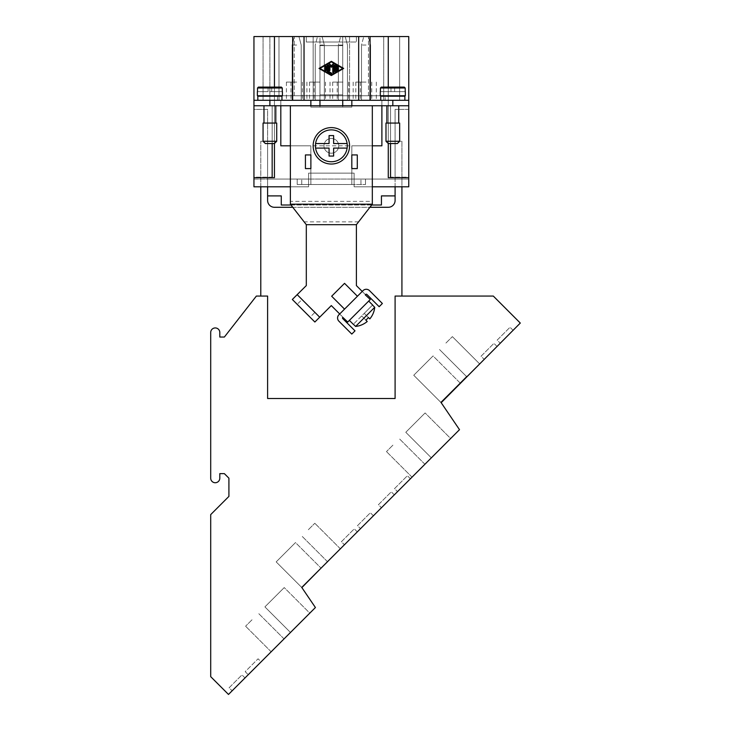 <?xml version="1.0" encoding="UTF-8"?>
<svg xmlns="http://www.w3.org/2000/svg" width="731" height="731" viewBox="0 0 731 731"><rect width="100%" height="100%" fill="white"/><g stroke="black" fill="none" stroke-linecap="round" stroke-linejoin="round"><path stroke-width="0.55" stroke-dasharray="3.65 2.74" d="M366.048 45.048L361.498 45.048L366.048 45.048M366.048 100.293L355.805 100.293L366.048 100.293M366.048 36.55L363.773 36.55L366.048 36.55M366.048 82.082L355.805 82.082L366.048 82.082M277.506 100.293L388.262 100.293L274.445 100.293L278.995 100.293L274.445 100.293L278.995 100.293L274.445 100.293L278.995 100.293L274.445 100.293L277.506 100.293L277.506 95.743L277.506 100.293M383.327 100.293L384.561 100.248L383.327 100.293M382.889 100.293L379.8 100.293L382.889 100.248M380.202 100.293L383.291 100.293L380.202 100.248M383.172 100.293L379.773 100.293L383.172 100.248M382.404 100.293L381.39 100.293L382.404 100.248M366.925 100.293L364.166 100.293L366.925 100.248M299.089 100.293L294.968 100.248L299.089 100.293M317.994 100.293L322.417 100.293L317.994 100.248M345.187 100.293L341.423 100.248L345.187 100.293M296.658 100.293L286.415 100.293L296.658 100.293M319.785 100.293L309.542 100.293L319.785 100.293M342.921 100.293L332.669 100.293L342.921 100.293M342.921 45.048L338.362 45.048L342.921 45.048M342.921 36.55L340.637 36.55L342.921 36.55M319.785 45.048L324.345 45.048L319.785 45.048M319.785 36.55L322.069 36.55L319.785 36.55M296.658 45.048L292.108 45.048L296.658 45.048M296.658 36.55L294.383 36.55L296.658 36.55M319.785 82.082L309.542 82.082L319.785 82.082M296.658 82.082L286.415 82.082L296.658 82.082M342.921 82.082L332.669 82.082L342.921 82.082M404.883 100.293L404.883 96.19L380.75 96.19L404.883 96.19L380.75 96.19L380.75 100.293L404.883 100.293L380.741 100.248M380.632 100.293L382.267 100.293L380.632 100.248M380.485 100.293L382.468 100.293L380.485 100.248M380.449 100.293L381.408 100.293L380.422 100.248M381.116 100.293L382.688 100.293L381.143 100.248M378.521 100.248L379.517 100.248L378.521 100.293M366.587 100.293L365.71 100.293L366.587 100.248M298.431 100.248L295.644 100.248L298.431 100.248M295.644 100.293L298.431 100.293L295.644 100.248M342.318 100.293L344.529 100.293L342.318 100.248M342.099 100.293L344.529 100.293L342.099 100.248M342.738 105.757L372.326 105.757L372.326 201.363L290.381 201.363L290.381 105.757L310.867 105.757L280.814 105.757L280.814 145.816L310.867 145.816L280.814 145.816L280.814 100.293L275.349 100.293L280.814 100.293L280.814 105.757L280.814 100.293L310.867 100.293L304.032 100.293L304.032 36.55L313.142 36.55L294.237 36.55L313.142 36.55L313.142 95.743L349.564 95.743L349.564 36.55L349.564 100.293L349.564 36.55L358.674 36.55L304.032 36.55L313.142 36.55L313.142 100.293L313.142 36.55L313.142 100.293L253.949 100.293L253.949 36.55L253.949 177.688L253.949 105.757L272.16 105.757L272.16 177.688L253.949 177.688L253.949 100.293L313.142 100.293L313.142 95.743L385.2 95.743L385.2 100.293L385.2 95.743L277.506 95.743L385.2 95.743L349.564 95.743L349.564 100.293L388.262 100.293L349.564 100.293L351.839 100.293L349.564 100.293L349.564 36.55L388.262 36.55L383.711 36.55L388.262 36.55L388.262 100.293L387.357 100.293L388.262 100.293L388.262 177.688L408.757 177.688L390.537 177.688L390.537 105.757L381.893 105.757L381.893 100.293L351.839 100.293L351.839 107.119L310.867 107.119L310.867 100.293L280.814 100.293L280.814 145.816L310.867 145.816L310.885 168.587L305.421 168.587L305.421 154.926L310.867 154.926L310.867 145.816L290.381 145.816M290.381 186.798L308.592 186.798L308.592 173.137L354.115 173.137L354.115 186.798L372.326 186.798M388.262 143.541L397.372 143.541L399.647 141.266L399.647 123.055L385.986 123.055L399.647 123.055L385.986 123.055L385.986 141.266L399.647 141.266L385.986 141.266L388.262 143.541L397.372 143.541L388.262 143.541L388.262 36.55L383.711 36.55L388.262 36.55L388.262 100.293L388.262 36.55L383.711 36.55L388.262 36.55L388.262 100.293L388.262 36.55L349.564 36.55L388.262 36.55L388.262 177.688L408.757 177.688L408.757 177.158L390.537 177.158L390.537 105.757L408.757 105.757L390.537 105.757L390.537 143.541M395.096 186.798L395.096 109.394L395.096 179.058L354.115 179.058L408.757 179.058L408.757 186.798L354.115 186.798L354.115 179.058L408.757 179.058L408.757 109.394L408.757 179.058L354.115 179.058L365.5 179.058L365.5 184.523L365.5 179.058L354.115 179.058L354.115 186.798L408.757 186.798L408.757 179.058L395.096 179.058L395.096 195.899L381.436 195.899L381.436 205.009L281.271 205.009L281.271 195.899L267.61 195.899L267.61 179.058L308.592 179.058L297.206 179.058L297.206 184.523L297.206 179.058L354.115 179.058L351.821 179.058L351.821 184.523L310.867 184.523L310.867 168.587L310.885 184.523L297.206 184.523L365.5 184.523L310.867 184.523L310.867 168.587L305.421 168.587L310.885 168.587L310.885 184.523L310.885 179.058L310.885 184.523L297.206 184.523L365.5 184.523L351.821 184.523L351.839 168.587L351.839 184.523L351.821 179.058L253.949 179.058L253.949 109.394L267.61 109.394L267.61 179.058L253.949 179.058L253.949 186.798L253.949 177.688L274.445 177.688L274.445 36.55L294.237 36.55L274.445 36.55L274.445 100.293L274.445 36.55L274.445 100.293L274.445 36.55L278.995 36.55L278.995 100.293L278.995 36.55L278.995 100.293L278.995 36.55L274.445 36.55L274.445 100.293L274.445 36.55L278.995 36.55L278.995 100.293L278.995 36.55L274.445 36.55L274.445 100.293L274.445 36.55L278.995 36.55L253.949 36.55L263.059 36.55L263.059 100.293L263.059 36.55L263.059 100.293L263.059 36.55L269.885 36.55L269.885 100.293L263.059 100.293L269.885 100.293L269.885 36.55L253.949 36.55L253.949 100.293L263.059 100.293L253.949 100.293L253.949 105.757L310.867 105.757L253.949 105.757L253.949 177.688L274.445 177.688L274.445 100.293L275.349 100.293L274.445 100.293L274.445 143.541L265.335 143.541L274.445 143.541L276.72 141.266L263.059 141.266L276.72 141.266L276.72 123.055L263.059 123.055L276.72 123.055L263.059 123.055L263.059 141.266L276.72 141.266M388.262 87.09L388.262 36.55L388.262 100.293L388.262 36.55L408.757 36.55L408.757 177.688L408.757 36.55L408.757 100.293L304.032 100.293L310.867 100.293L310.867 107.119L310.867 100.293L387.357 100.293L381.893 100.293L381.893 105.757L351.839 105.757L381.893 105.757L381.893 145.816L381.893 100.293L408.757 100.293L408.757 105.757L381.893 105.757M372.326 145.816L351.839 145.816L351.821 168.587L357.285 168.587L357.285 154.926L357.285 168.587L351.821 168.587L351.821 154.926L357.285 154.926L351.821 154.926L357.285 154.926L357.285 168.587L351.839 168.587L351.839 145.816L381.893 145.816L381.893 100.248M331.353 153.199A7.374 7.374 0 0 0 338.727 145.816A7.374 7.374 0 0 0 331.353 138.442A7.374 7.374 0 0 0 323.979 145.816A7.374 7.374 0 0 0 331.353 153.199A7.374 7.374 0 0 1 323.979 145.816A7.374 7.374 0 0 1 331.353 138.442A7.374 7.374 0 0 1 338.727 145.816A7.374 7.374 0 0 1 331.353 153.199A7.374 7.374 0 0 1 323.979 145.816A7.374 7.374 0 0 1 331.353 138.442A7.374 7.374 0 0 1 338.727 145.816A7.374 7.374 0 0 1 331.353 153.199A7.374 7.374 0 0 0 338.727 145.816A7.374 7.374 0 0 0 331.353 138.442A7.374 7.374 0 0 0 323.979 145.816A7.374 7.374 0 0 0 331.353 153.199M372.326 105.757L408.757 105.757L408.757 186.798L354.115 186.798L354.115 173.137L308.592 173.137L308.592 186.798L308.592 179.058L267.61 179.058L267.61 109.394L253.949 109.394L253.949 179.058L267.61 179.058L267.61 186.798M319.968 105.757L290.381 105.757M305.421 154.926L310.885 154.926L305.421 154.926L305.421 168.587L305.421 154.926L310.867 154.926L310.867 145.816L310.885 168.587L310.885 154.926L310.885 168.587L305.421 168.587L305.421 154.926L310.885 154.926L310.885 168.587L305.421 168.587L305.421 154.926M372.326 201.363L372.326 204.187L356.39 224.682L356.39 285.593L370.279 299.491L347.737 322.024L331.307 305.576L314.869 322.015L292.336 299.472L306.307 285.583L306.307 224.682L290.381 204.187L290.381 201.363M297.17 294.648L319.703 317.181M365.262 294.849L365.628 294.483A0.914 0.914 0 0 1 366.916 294.483L379.151 306.718L382.368 303.493L369.493 290.618A4.55 4.55 0 0 0 363.051 290.618L338.91 314.759A4.55 4.55 0 0 0 338.91 321.201L351.785 334.076L355.01 330.86L342.775 318.625A0.914 0.914 0 0 1 342.775 317.336L339.696 313.974M362.238 291.441L365.454 294.657M357.432 296.247L344.548 309.122L357.432 296.247M344.539 283.354L331.664 296.229M302.022 299.5L314.897 312.384L302.022 299.5L297.197 304.324L310.072 317.208L314.897 312.384M310.072 317.208L297.197 304.324M368.698 301.071L349.372 320.388L368.698 301.071M361.681 315.929L353.384 324.226L364.257 313.352L361.681 315.929L367.236 321.485L361.681 315.929M372.527 305.083L374.747 307.294A21.501 21.501 0 0 1 369.804 318.908L364.257 313.352L372.527 305.083L364.257 313.352L368.433 317.528A19.563 19.563 0 0 1 365.856 320.105L367.236 321.485A21.501 21.501 0 0 1 355.604 326.437L353.384 324.226M374.747 307.294L355.604 326.437M358.592 221.858L304.114 221.858M342.738 100.293L342.738 42.014L306.307 42.014L356.39 42.014L342.738 42.014L342.738 36.55L342.738 39.218L342.738 36.55L319.968 36.55L356.39 36.55L306.307 36.55L319.968 36.55L319.968 100.293M319.968 106.096L319.968 107.119L342.738 107.119L342.738 39.218L342.738 45.66L319.968 45.66L319.968 94.829L319.968 45.66L342.738 45.66L342.738 94.829L319.968 94.829L319.968 107.119L319.968 94.829L342.738 94.829L342.738 107.119L351.839 107.119L351.839 105.757L351.839 107.119L342.738 107.119L342.738 106.096M263.973 105.757L275.806 105.757L263.973 105.757L275.806 105.757L263.973 105.757L263.973 123.055L275.806 123.055L263.973 123.055M398.733 105.757L386.9 105.757L398.733 105.757L386.9 105.757L398.733 105.757L398.733 123.055L386.9 123.055L398.733 123.055M351.839 168.587L351.821 154.926L357.285 154.926L357.285 168.587L351.839 168.587L351.821 184.523L351.839 168.587L357.285 168.587L357.285 154.926L351.821 154.926L351.839 145.816L381.893 145.816L351.839 145.816L351.821 168.587M272.16 177.688L272.16 177.158L253.949 177.158L253.949 177.688L272.16 177.688L272.16 105.757L272.16 143.541M310.867 105.757L310.867 107.119L319.968 107.119L319.968 94.829L342.738 94.829L342.738 107.119L310.867 107.119L351.839 107.119L351.839 100.293L408.757 100.293L408.757 177.158L408.757 105.757L390.537 105.757L390.537 177.688L408.757 177.688L408.757 177.158L390.537 177.158L390.537 177.688M306.307 36.55L306.307 42.014L356.39 42.014L342.738 42.014L342.738 36.55L356.39 36.55L356.39 42.014L356.39 36.55L306.307 36.55L306.307 42.014L319.968 42.014L319.968 94.829L342.738 94.829L342.738 42.014L319.968 42.014L319.968 36.55L306.307 36.55L306.307 42.014L306.307 36.55M281.956 100.293L257.824 100.293L281.956 100.293L257.824 100.293L281.956 100.293L281.956 96.19L257.824 96.19L281.956 96.19L257.824 96.19L257.824 100.293M319.018 68.422L331.353 75.531L343.689 68.422L331.353 61.313L319.018 68.422M319.968 68.422L331.353 74.982L342.738 68.422L331.353 61.861L319.968 68.422M275.806 96.19L263.973 96.19L275.806 95.743M257.367 91.64L271.713 91.64L257.504 91.64L257.504 87.994L257.504 91.64L268.067 91.64L257.367 91.64L257.367 95.743L282.413 95.743L257.367 95.743L282.413 95.743L282.413 91.64L271.713 91.64L282.276 91.64L282.276 87.994L282.276 91.64L271.713 91.64L271.713 87.09L258.418 87.09L281.709 87.153M282.276 91.64L271.713 91.64L271.713 87.09L271.713 91.64L271.713 87.09L268.067 87.09L271.713 87.09L271.713 91.64L271.713 87.09L281.353 87.09L282.276 87.994L281.353 87.09L282.276 87.994L282.413 91.64M268.067 91.64L268.067 87.09L258.418 87.09L268.067 87.09L268.067 91.64M257.504 91.64L257.504 87.912M282.276 87.93L257.504 87.994L258.418 87.09L257.504 87.994L258.418 87.09L281.353 87.09L282.276 87.994L257.504 87.994L258.07 87.153M386.9 96.19L398.733 96.19L386.9 95.743M405.138 87.647L405.202 91.64L380.431 91.64L390.994 91.64L380.431 91.64L380.431 87.994L381.354 87.09L404.28 87.09L405.202 87.994L404.28 87.09L394.639 87.09L404.28 87.09L405.202 87.994L405.339 95.743L380.294 95.743L405.339 95.743L380.294 95.743L380.504 87.647M404.407 87.099L405.202 87.994L380.431 87.994L381.354 87.09L390.994 87.09L381.354 87.09L380.431 87.994L381.226 87.099M380.431 91.64L390.994 91.64L390.994 87.09L404.28 87.09L394.639 87.09L394.639 91.64L394.639 87.09L394.639 91.64L394.639 87.09L394.639 91.64L394.639 87.09L394.639 91.64L405.202 91.64L405.202 87.994L380.431 87.994L380.294 91.64M390.994 87.09L390.994 91.64L390.994 87.09L390.994 91.64L390.994 87.09L390.994 91.64L390.994 87.09L390.994 91.64L394.639 91.64L394.639 87.09M354.115 179.058L354.115 173.137L308.592 173.137L308.592 179.058L354.115 179.058L354.115 173.137L308.592 173.137L308.592 186.798L253.949 186.798L308.592 186.798L253.949 186.798L253.949 179.058L354.115 179.058M395.096 195.899L395.096 200.458A6.826 6.826 0 0 1 388.262 207.284L274.445 207.284A6.826 6.826 0 0 1 267.61 200.458L267.61 141.266L260.784 141.266L260.784 296.064L256.371 296.064L224.362 337.046L219.803 337.046L219.803 332.495A4.55 4.55 0 0 0 215.252 327.936A4.55 4.55 0 0 0 210.702 332.495L210.702 478.184A4.55 4.55 0 0 0 215.252 482.734A4.55 4.55 0 0 0 219.803 478.184L219.803 473.633L224.362 473.633L228.913 478.184L228.913 496.395L210.702 514.606L210.702 676.659L228.492 694.45L261.113 661.829L258.08 658.795L245.205 671.67L248.238 674.704L245.205 671.67L258.08 658.795L261.113 661.829L315.417 607.525L301.757 587.432L459.507 429.673L440.967 402.388L520.298 323.056L493.306 296.064L401.922 296.064L401.922 141.266L395.096 141.266L401.922 141.266L401.922 186.798M245.013 677.929L241.979 674.896L229.105 687.77L232.138 690.804L229.105 687.77L241.979 674.896L245.013 677.929M513.061 330.293L510.028 327.26L497.153 340.134L500.187 343.168L497.153 340.134L510.028 327.26L513.061 330.293M496.97 346.393L493.937 343.36L481.053 356.235L484.086 359.268L481.053 356.235L493.937 343.36L496.97 346.393M410.42 478.768L407.395 475.744L394.521 488.619L397.545 491.643L394.521 488.619L407.395 475.744L410.42 478.768M394.329 494.86L391.295 491.835L378.42 504.71L381.445 507.743L378.42 504.71L391.295 491.835L394.329 494.86M373.395 515.784L370.37 512.76L357.496 525.644L360.52 528.668L357.496 525.644L370.37 512.76L373.395 515.784M357.304 531.885L354.279 528.86L341.395 541.735L344.42 544.759L341.395 541.735L354.279 528.86L357.304 531.885M309.789 613.154L290.472 632.47L309.789 613.154L290.472 632.47L309.789 613.154L290.472 632.47L309.789 613.154L290.472 632.47L309.789 613.154L290.472 632.47L309.789 613.154L290.472 632.47L309.789 613.154L290.472 632.47L309.789 613.154L290.472 632.47L309.789 613.154L290.472 632.47L309.789 613.154L290.472 632.47L309.789 613.154L284.222 587.578L264.905 606.894L284.222 587.578L264.905 606.894L290.472 632.47L264.905 606.894L284.222 587.578L264.905 606.894L290.472 632.47L264.905 606.894L284.222 587.578L264.905 606.894L290.472 632.47L264.905 606.894L284.222 587.578L264.905 606.894L290.472 632.47L264.905 606.894L284.222 587.578L264.905 606.894L290.472 632.47L264.905 606.894L284.222 587.578L264.905 606.894L290.472 632.47L264.905 606.894L284.222 587.578L264.905 606.894L290.472 632.47L264.905 606.894L284.222 587.578L264.905 606.894L290.472 632.47L264.905 606.894L284.222 587.578L264.905 606.894L290.472 632.47L264.905 606.894L284.222 587.578L309.789 613.154M277.597 645.345L284.039 638.903L277.597 645.345M290.152 632.79L283.719 639.287M252.031 619.778L245.589 626.211L252.031 619.778M284.24 638.702L289.54 633.466L284.277 638.73M289.394 633.549L284.505 638.501L289.394 633.549M285.985 636.966L288.882 634.06L286.022 636.993M301.866 587.587L276.172 561.892L301.866 587.587L321.046 568.133L301.757 587.432L321.046 568.133L301.757 587.432L321.046 568.133L301.757 587.432L321.046 568.133L301.757 587.432L321.046 568.133L301.757 587.432L321.046 568.133L301.757 587.432L321.046 568.133L301.757 587.432L321.046 568.133L301.757 587.432L321.046 568.133L301.757 587.432L321.046 568.133L295.488 542.576L276.172 561.892L295.488 542.576L276.172 561.892L301.866 587.587L276.172 561.892L295.488 542.576L276.172 561.892L301.866 587.587L276.172 561.892L295.488 542.576L276.172 561.892L301.866 587.587L276.172 561.892L295.488 542.576L276.172 561.892L301.866 587.587L276.172 561.892L295.488 542.576L276.172 561.892L301.866 587.587L276.172 561.892L295.488 542.576L276.172 561.892L301.866 587.587L276.172 561.892L295.488 542.576L276.172 561.892L301.866 587.587L276.172 561.892L295.488 542.576L276.172 561.892L301.866 587.587L276.172 561.892L295.488 542.576L276.172 561.892L301.866 587.587L276.172 561.892L295.488 542.576L321.046 568.133M427.617 461.563L431.062 458.191L427.598 461.59M321.384 567.804L325.213 564.04M322.947 566.242L327.872 561.371L322.974 566.269M323.34 565.849L321.22 568.033M450.661 438.527L431.345 457.844L450.661 438.527L431.345 457.844L450.661 438.527L431.345 457.844L450.661 438.527L431.345 457.844L450.661 438.527L431.345 457.844L450.661 438.527L431.345 457.844L450.661 438.527L431.345 457.844L450.661 438.527L431.345 457.844L450.661 438.527L431.345 457.844L450.661 438.527L431.345 457.844L450.661 438.527L425.104 412.96L405.787 432.277L425.104 412.96L405.787 432.277L431.345 457.844L405.787 432.277L425.104 412.96L405.787 432.277L431.345 457.844L405.787 432.277L425.104 412.96L405.787 432.277L431.345 457.844L405.787 432.277L425.104 412.96L405.787 432.277L431.345 457.844L405.787 432.277L425.104 412.96L405.787 432.277L431.345 457.844L405.787 432.277L425.104 412.96L405.787 432.277L431.345 457.844L405.787 432.277L425.104 412.96L405.787 432.277L431.345 457.844L405.787 432.277L425.104 412.96L405.787 432.277L431.345 457.844L405.787 432.277L425.104 412.96L405.787 432.277L431.345 457.844L405.787 432.277L425.104 412.96L450.661 438.527M418.47 470.718L412.028 477.16L418.47 470.718M333.93 555.258L327.488 561.7L333.93 555.258M308.363 529.701L314.805 523.259L308.363 529.701M392.912 445.152L386.471 451.594L392.912 445.152M431.025 458.163L427.717 461.471M426.438 462.741L427.772 461.48M429.28 459.909L424.592 464.66M429.307 459.936L426.475 462.778M325.176 564.012L321.412 567.841M327.872 561.371L323.367 565.885M323.669 565.511L326.611 562.642L323.705 565.547M441.177 402.699L413.737 375.259L441.177 402.699L460.238 383.126L440.967 402.388L460.238 383.126L440.967 402.388L460.238 383.126L440.967 402.388L460.238 383.126L440.967 402.388L460.238 383.126L440.967 402.388L460.238 383.126L440.967 402.388L460.238 383.126L440.967 402.388L460.238 383.126L440.967 402.388L460.238 383.126L440.967 402.388L460.238 383.126L433.054 355.942L413.737 375.259L433.054 355.942L413.737 375.259L441.177 402.699L413.737 375.259L433.054 355.942L413.737 375.259L441.177 402.699L413.737 375.259L433.054 355.942L413.737 375.259L441.177 402.699L413.737 375.259L433.054 355.942L413.737 375.259L441.177 402.699L413.737 375.259L433.054 355.942L413.737 375.259L441.177 402.699L413.737 375.259L433.054 355.942L413.737 375.259L441.177 402.699L413.737 375.259L433.054 355.942L413.737 375.259L441.177 402.699L413.737 375.259L433.054 355.942L413.737 375.259L441.177 402.699L413.737 375.259L433.054 355.942L413.737 375.259L441.177 402.699L413.737 375.259L433.054 355.942L460.238 383.126M473.112 370.242L466.67 376.684L473.112 370.242M462.129 381.226L463.701 379.654M445.928 343.067L452.37 336.625L445.928 343.067M464.395 379.024L460.594 382.825M467.027 376.328L462.156 381.262M463.737 379.617L464.359 378.996M462.851 380.504L465.793 377.625L462.851 380.504M460.585 382.77L462.568 380.851L460.621 382.806M466.351 377.004L463.226 380.129L466.378 377.041M290.472 632.47L264.905 606.894L290.472 632.47M431.345 457.844L405.787 432.277L431.345 457.844M401.922 296.064L395.096 296.064L395.096 398.505L267.61 398.505L267.61 296.064L260.784 296.064M260.784 186.798L260.784 141.266L267.61 141.266L267.61 195.899M292.784 207.284L369.923 207.284M371.695 205.009L291.011 205.009M297.206 184.523L297.206 179.058L297.206 184.523M310.885 184.523L310.885 179.058L310.885 184.523M365.5 184.523L365.5 179.058L365.5 184.523M351.839 105.757L351.839 100.293L381.893 100.293M386.9 105.757L386.9 123.055M399.647 141.266L385.986 141.266M356.39 36.55L356.39 42.014L356.39 36.55M253.949 177.688L274.445 177.688L274.445 36.55L292.656 36.55L292.656 100.293L292.656 36.55L304.032 36.55L304.032 100.293L304.032 36.55L304.032 100.293L253.949 100.293L253.949 177.158L272.16 177.158L272.16 105.757L253.949 105.757L280.814 105.757M275.806 105.757L275.806 123.055M274.445 143.541L265.335 143.541L263.059 141.266M271.713 91.64L271.713 87.09L271.713 91.64M281.353 87.09L258.418 87.09M404.28 87.09L381.354 87.09M408.757 100.293L408.757 105.757M253.949 100.293L253.949 105.757M408.757 109.394L395.096 109.394L408.757 109.394M388.262 36.55L388.262 177.688L408.757 177.688M351.839 100.293L310.867 100.293M399.647 36.55L399.647 100.293L399.647 36.55L392.821 36.55L399.647 36.55L399.647 100.293L399.647 36.55L392.821 36.55L408.757 36.55L399.647 36.55L399.647 100.293L399.647 36.55M392.821 100.293L392.821 105.757M383.711 100.293L383.711 36.55L383.711 100.293M358.674 100.293L358.674 36.55L358.674 100.293L358.674 36.55L304.032 36.55L358.674 36.55L358.674 100.293L358.674 36.55M370.05 100.293L370.05 36.55M337.996 68.897A0.475 0.475 0 0 0 338.471 68.422A0.475 0.475 0 0 0 337.996 67.946L335.62 67.946L335.62 66.293L337.759 67.517A0.475 0.475 0 0 0 338.407 67.343A0.475 0.475 0 0 0 338.234 66.695L335.383 65.059A0.475 0.475 0 0 0 334.67 65.47L334.67 71.373A0.475 0.475 0 0 0 335.383 71.784L338.234 70.139A0.475 0.475 0 0 0 338.407 69.491A0.475 0.475 0 0 0 337.759 69.317L335.62 70.551L335.62 68.897L337.996 68.897M326.136 66.558A0.475 0.475 0 0 0 325.66 66.092A0.475 0.475 0 0 0 325.185 66.558L325.185 70.277A0.475 0.475 0 0 0 325.66 70.752A0.475 0.475 0 0 0 326.136 70.277L326.136 66.558M327.086 71.373A0.475 0.475 0 0 0 327.324 71.784L331.116 73.968A0.475 0.475 0 0 0 331.764 73.794A0.475 0.475 0 0 0 331.591 73.146L328.036 71.099L328.036 65.47A0.475 0.475 0 0 0 327.561 64.995A0.475 0.475 0 0 0 327.086 65.47L327.086 71.373M329.928 70.277L329.928 65.644L331.353 67.279L332.779 65.644L332.779 72.47A0.475 0.475 0 0 0 333.254 72.945A0.475 0.475 0 0 0 333.72 72.47L333.72 64.374A0.475 0.475 0 0 0 332.888 64.063L331.353 65.836L329.818 64.063A0.475 0.475 0 0 0 328.977 64.374L328.977 70.277A0.475 0.475 0 0 0 329.453 70.752A0.475 0.475 0 0 0 329.928 70.277M274.445 36.55L274.445 87.09M292.656 100.293L292.656 36.55M331.353 164.036A18.211 18.211 0 0 0 349.564 145.816A18.211 18.211 0 0 0 331.353 127.605A18.211 18.211 0 0 0 313.142 145.816A18.211 18.211 0 0 0 331.353 164.036M331.353 161.752A15.936 15.936 0 0 0 347.289 145.816A15.936 15.936 0 0 0 331.353 129.89A15.936 15.936 0 0 0 315.417 145.816A15.936 15.936 0 0 0 331.353 161.752M347.124 143.541L333.628 143.541L333.628 135.573L329.078 135.573L329.078 143.541L315.582 143.541M315.582 148.101L329.078 148.101L329.078 156.069L333.628 156.069L333.628 148.101L347.124 148.101M301.757 184.523L301.757 179.058L301.757 184.523M360.95 184.523L360.95 179.058L360.95 184.523M257.504 87.994L282.276 87.994M380.431 87.994L405.202 87.994M269.885 100.293L269.885 105.757M368.47 95.743L368.47 36.55L368.47 95.743M294.237 95.743L294.237 36.55L294.237 95.743M304.032 100.293L304.032 36.55M313.142 145.816L349.564 145.816M361.498 45.048L361.498 100.293L361.498 45.048L361.498 100.293L361.498 45.048L361.498 100.293L361.498 45.048L361.498 100.293L361.498 45.048L361.498 100.293L361.498 45.048L363.773 36.55L361.498 45.048M368.323 36.55L370.599 45.048L370.599 100.293L370.599 45.048L370.599 100.293L370.599 45.048L370.599 100.293L370.599 45.048L370.599 100.293L370.599 45.048L370.599 100.293L370.599 45.048L368.323 36.55M371.741 82.082L371.741 100.293M360.356 82.082L360.356 100.293M355.805 82.082L355.805 100.293M338.362 45.048L338.362 100.293L338.362 45.048L338.362 100.293L338.362 45.048L338.362 100.293L338.362 45.048L338.362 100.293L338.362 45.048L338.362 100.293L338.362 45.048L340.637 36.55L338.362 45.048M315.235 45.048L315.235 100.293L315.235 45.048L315.235 100.293L315.235 45.048L315.235 100.293L315.235 45.048L315.235 100.293L315.235 45.048L315.235 100.293L315.235 45.048L317.51 36.55L315.235 45.048M292.108 45.048L292.108 100.293L292.108 45.048L292.108 100.293L292.108 45.048L292.108 100.293L292.108 45.048L292.108 100.293L292.108 45.048L292.108 100.293L292.108 45.048L294.383 36.55L292.108 45.048M309.542 82.082L309.542 100.293M306.901 82.082L306.901 100.293M353.164 82.082L353.164 100.293M337.229 82.082L337.229 100.293M348.605 82.082L348.605 100.293M332.669 82.082L332.669 100.293M290.965 82.082L290.965 100.293M302.351 82.082L302.351 100.293M286.415 82.082L286.415 100.293M325.478 82.082L325.478 100.293M314.102 82.082L314.102 100.293M330.028 82.082L330.028 100.293M376.291 82.082L376.291 100.293M298.933 36.55L301.209 45.048L301.209 100.293L301.209 45.048L301.209 100.293L301.209 45.048L301.209 100.293L301.209 45.048L301.209 100.293L301.209 45.048L301.209 100.293L301.209 45.048L298.933 36.55M322.069 36.55L324.345 45.048L324.345 100.293L324.345 45.048L324.345 100.293L324.345 45.048L324.345 100.293L324.345 45.048L324.345 100.293L324.345 45.048L324.345 100.293L324.345 45.048L322.069 36.55M345.196 36.55L347.472 45.048L347.472 100.293L347.472 45.048L347.472 100.293L347.472 45.048L347.472 100.293L347.472 45.048L347.472 100.293L347.472 45.048L347.472 100.293L347.472 45.048L345.196 36.55M271.155 651.787L245.589 626.211L271.155 651.787M327.488 561.7L301.93 536.134L327.488 561.7M412.028 477.16L386.471 451.594L412.028 477.16M466.67 376.684L439.495 349.509L466.67 376.684M284.039 638.903L258.463 613.336L284.039 638.903M424.912 464.276L399.345 438.719L424.912 464.276M340.363 548.817L314.805 523.259L340.363 548.817M479.545 363.81L452.37 336.625L479.545 363.81"/><path stroke-width="1.1" d="M372.326 186.798L408.757 186.798L408.757 177.688L388.262 177.688L388.262 143.541L397.372 143.541L399.647 141.266L399.647 123.055L385.986 123.055L385.986 141.266L388.262 143.541M276.72 141.266L263.059 141.266L263.059 123.055L276.72 123.055L276.72 141.266L274.445 143.541L274.445 177.688L253.949 177.688L253.949 186.798L290.381 186.798M290.381 105.757L290.381 204.196L306.307 224.682L306.307 285.583L297.17 294.648L319.703 317.181L314.869 322.015L292.336 299.472L297.17 294.648M362.238 291.441L356.39 285.593L356.39 224.682L372.326 204.187L290.381 204.196M372.326 204.187L372.326 105.757M310.867 105.757L310.867 100.293L351.839 100.293L351.839 105.757L253.949 105.757L253.949 177.688M306.307 224.682L356.39 224.682M339.696 313.974L331.307 305.576L319.703 317.181M365.262 294.849L370.279 299.491L347.737 322.024L342.775 317.336A0.914 0.914 0 0 0 342.775 318.625L355.01 330.86L351.785 334.076L338.91 321.201A4.55 4.55 0 0 1 338.91 314.759L363.051 290.618A4.55 4.55 0 0 1 369.493 290.618L382.368 303.493L379.151 306.718L366.916 294.483A0.914 0.914 0 0 0 365.628 294.483L365.454 294.657M344.548 309.122L331.664 296.229L344.539 283.354L357.432 296.247M353.301 324.308L349.372 320.388M353.384 324.226L355.604 326.437L374.747 307.294L372.527 305.083M368.698 301.071L372.618 304.991M355.604 326.437A21.501 21.501 0 0 0 367.236 321.485L365.856 320.105A19.563 19.563 0 0 0 368.433 317.528L369.804 318.908A21.501 21.501 0 0 0 374.747 307.294M319.968 100.293L319.968 105.757M342.738 105.757L342.738 100.293M275.806 105.757L275.806 123.055M263.973 123.055L263.973 105.757M351.839 105.757L408.757 105.757L408.757 177.688M386.9 105.757L386.9 123.055M398.733 123.055L398.733 105.757M357.285 154.926L357.285 168.587L351.821 168.587L351.821 154.926L357.285 154.926M305.421 154.926L310.885 154.926L310.885 168.587L305.421 168.587L305.421 154.926M385.986 141.266L399.647 141.266M274.445 143.541L265.335 143.541L263.059 141.266M272.16 143.541L272.16 177.688M390.537 143.541L390.537 177.688M381.893 105.757L381.893 145.816L372.326 145.816M290.381 145.816L280.814 145.816L280.814 105.757M310.867 100.293L253.949 100.293L253.949 105.757M257.824 100.293L257.824 96.19L281.956 96.19L281.956 100.293M351.839 100.293L408.757 100.293L408.757 36.55L253.949 36.55L253.949 100.293M331.353 75.531L319.018 68.422L331.353 61.313L343.689 68.422L331.353 75.531M319.968 68.422L331.353 74.982L342.738 68.422L331.353 61.861L319.968 68.422M282.413 91.64L282.413 95.743L257.367 95.743L257.367 91.64M282.276 91.64L282.276 87.994L281.353 87.09L282.276 87.994L257.504 87.994L257.504 91.64M257.504 87.994L258.418 87.09L257.504 87.994L258.418 87.09L281.353 87.09L282.276 87.994M281.353 87.09L258.418 87.09M404.883 100.293L404.883 96.19L380.75 96.19L380.75 100.293M380.294 91.64L380.294 95.743L405.339 95.743L405.339 91.64M380.431 91.64L380.431 87.994L381.354 87.09L380.431 87.994L381.354 87.09L390.994 87.09M394.639 87.09L404.28 87.09L405.202 87.994L404.28 87.09L405.202 87.994L405.202 91.64M381.354 87.09L404.28 87.09M408.757 100.293L408.757 105.757M395.096 186.798L395.096 200.458A6.826 6.826 0 0 1 388.262 207.284L369.923 207.284M460.238 383.126L440.967 402.388L459.507 429.673L301.757 587.432L315.417 607.525L228.492 694.45L210.702 676.659L210.702 514.606L228.913 496.395L228.913 478.184L224.362 473.633L219.803 473.633L219.803 478.184A4.55 4.55 0 0 1 215.252 482.734A4.55 4.55 0 0 1 210.702 478.184L210.702 332.495A4.55 4.55 0 0 1 215.252 327.936A4.55 4.55 0 0 1 219.803 332.495L219.803 337.046L224.362 337.046L256.371 296.064L267.61 296.064L267.61 398.505L395.096 398.505L395.096 296.064L493.306 296.064L520.298 323.056L441.177 402.699M283.692 639.25L290.152 632.79M321.046 568.133L301.866 587.587M431.025 458.163L424.583 464.596M321.183 568.005L327.872 561.371M460.457 382.898L467.027 376.328M267.61 186.798L267.61 200.458A6.826 6.826 0 0 0 274.445 207.284L292.784 207.284M401.922 186.798L401.922 296.064M260.784 296.064L260.784 186.798M267.61 195.899L281.271 195.899L281.271 205.009L291.011 205.009M371.695 205.009L381.436 205.009L381.436 195.899L395.096 195.899M388.262 87.09L388.262 36.55M370.05 100.293L370.05 36.55M337.996 67.946A0.475 0.475 0 0 1 338.471 68.422A0.475 0.475 0 0 1 337.996 68.897L335.62 68.897L335.62 70.551L337.759 69.317A0.475 0.475 0 0 1 338.407 69.491A0.475 0.475 0 0 1 338.234 70.139L335.383 71.784A0.475 0.475 0 0 1 334.67 71.373L334.67 65.47A0.475 0.475 0 0 1 335.383 65.059L338.234 66.695A0.475 0.475 0 0 1 338.407 67.343A0.475 0.475 0 0 1 337.759 67.517L335.62 66.293L335.62 67.946L337.996 67.946M325.185 66.558A0.475 0.475 0 0 1 325.66 66.092A0.475 0.475 0 0 1 326.136 66.558L326.136 70.277A0.475 0.475 0 0 1 325.66 70.752A0.475 0.475 0 0 1 325.185 70.277L325.185 66.558M327.324 71.784A0.475 0.475 0 0 1 327.086 71.373L327.086 65.47A0.475 0.475 0 0 1 327.561 64.995A0.475 0.475 0 0 1 328.036 65.47L328.036 71.099L331.591 73.146A0.475 0.475 0 0 1 331.764 73.794A0.475 0.475 0 0 1 331.116 73.968L327.324 71.784M329.928 65.644L329.928 70.277A0.475 0.475 0 0 1 329.453 70.752A0.475 0.475 0 0 1 328.977 70.277L328.977 64.374A0.475 0.475 0 0 1 329.818 64.063L331.353 65.836L332.888 64.063A0.475 0.475 0 0 1 333.72 64.374L333.72 72.47A0.475 0.475 0 0 1 333.254 72.945A0.475 0.475 0 0 1 332.779 72.47L332.779 65.644L331.353 67.279L329.928 65.644M292.656 100.293L292.656 36.55M274.445 87.09L274.445 36.55M313.142 145.816A18.211 18.211 0 0 0 331.353 164.036A18.211 18.211 0 0 0 349.564 145.816A18.211 18.211 0 0 0 331.353 127.605A18.211 18.211 0 0 0 313.142 145.816M347.124 143.541A15.936 15.936 0 0 0 315.582 143.541L329.078 143.541L329.078 135.573L333.628 135.573L333.628 143.541L347.124 143.541A15.936 15.936 0 0 1 347.124 148.101L333.628 148.101L333.628 156.069L329.078 156.069L329.078 148.101L315.582 148.101A15.936 15.936 0 0 1 315.582 143.541M315.582 148.101A15.936 15.936 0 0 0 347.124 148.101M304.032 100.293L304.032 36.55M358.674 100.293L358.674 36.55M380.431 87.994L405.202 87.994M392.821 100.293L392.821 105.757M269.885 100.293L269.885 105.757"/></g></svg>

